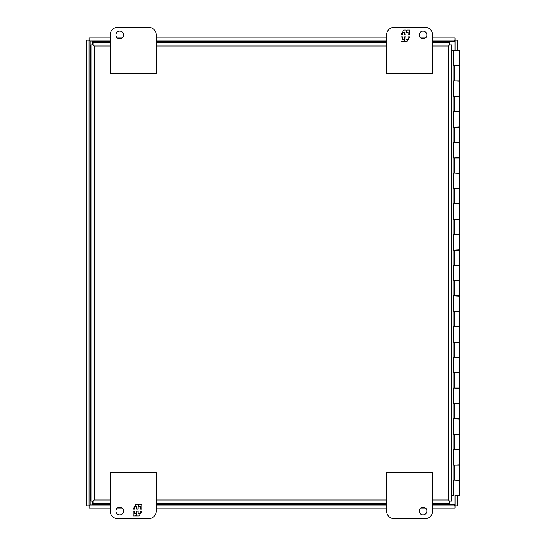 <?xml version="1.0" encoding="UTF-8"?>
<svg xmlns="http://www.w3.org/2000/svg" width="546" height="546" viewBox="0 0 546 546"><rect width="100%" height="100%" fill="white"/><g stroke="black" fill="none" stroke-linecap="round" stroke-linejoin="round"><path stroke-width="0.82" d="M110.149 41.708L92.301 41.708L92.301 44.874M92.301 501.126L92.301 504.299L110.149 504.299M455.077 41.708L432.63 41.708M386.561 41.708L156.217 41.708M156.217 504.299L386.561 504.299M432.63 504.299L455.077 504.299M453.822 65.54L459.166 65.54M459.166 65.534L459.166 50.491L453.822 50.491L453.822 65.848M453.822 81.204L453.822 96.246L459.166 96.246L459.166 81.204L453.822 80.897M453.822 127.273L459.166 126.959L459.166 111.916M459.166 111.91L453.822 111.91M453.822 126.959L453.822 111.609M453.822 157.978L459.166 157.678L459.166 142.629L453.822 142.315M453.822 157.678L453.822 142.629M453.822 173.341L453.822 188.384L459.166 188.384L459.166 173.341L453.822 173.034M453.822 219.103L459.166 219.103M459.166 219.096L459.166 204.054L453.822 203.74M453.822 219.41L453.822 204.054M453.822 250.123L459.166 249.815L459.166 234.76L453.822 234.459M453.822 249.815L453.822 234.76M453.822 280.835L459.166 280.521L459.166 265.479L453.822 265.172M453.822 280.521L453.822 265.479M453.822 311.541L459.166 311.24L459.166 296.191L453.822 295.877M453.822 311.24L453.822 296.191M453.822 342.26L459.166 341.953L459.166 326.904M459.166 326.897L453.822 326.897M453.822 341.953L453.822 326.597M453.822 372.665L459.166 372.665M459.166 372.659L459.166 357.616L453.822 357.302M453.822 372.973L453.822 357.616M453.822 388.329L453.822 403.371L459.166 403.371L459.166 388.329L453.822 388.022M453.822 434.398L459.166 434.084L459.166 419.041L453.822 418.734M453.822 434.084L453.822 419.041M453.822 465.103L459.166 464.803L459.166 449.754L453.822 449.447M453.822 464.803L453.822 449.754M455.077 495.515L459.166 495.509L459.166 480.466L453.822 480.159M453.822 495.509L453.822 480.466M457.876 495.509L455.111 495.509M455.111 50.491L457.876 50.491M454.443 142.315L459.166 142.315L459.166 127.273L453.658 127.273L453.658 111.609L459.166 111.609L459.166 96.553M459.166 96.56L453.658 96.56M454.443 111.609L454.443 96.56M454.443 203.747L459.166 203.747L459.166 188.698L453.658 188.698L453.658 173.034L459.166 173.034L459.166 157.978M459.166 157.985L453.658 157.985M454.443 173.034L454.443 157.985M454.443 234.452L459.166 234.452M459.166 234.459L459.166 219.41L453.658 219.41L453.658 203.74L454.443 203.74L454.443 188.698M453.658 295.884L454.443 295.884L454.443 280.835L453.658 280.835L453.658 265.172L459.166 265.172L459.166 250.123L453.658 250.123L453.658 234.459L454.443 234.459L454.443 219.41M454.443 295.884L459.166 295.884L459.166 280.828L454.443 280.828M459.166 372.973L453.658 372.973L453.658 357.302L459.166 357.302L459.166 342.26L453.658 342.26L453.658 326.597M454.443 357.302L454.443 342.26M459.166 449.447L459.166 434.398L453.658 434.398L453.658 418.734L459.166 418.734L459.166 403.685L453.658 403.685L453.658 388.022L459.166 388.022L459.166 372.966M454.443 418.734L454.443 403.685M453.658 480.152L459.166 480.152M459.166 480.159L459.166 465.103M459.166 465.11L453.658 465.11M454.443 480.152L454.443 465.11M454.443 449.44L459.166 449.44M453.658 465.103L453.658 449.447L454.443 449.447L454.443 434.398M454.443 388.022L454.443 372.973M453.658 326.59L459.166 326.59M459.166 326.597L459.166 311.541M459.166 311.548L453.658 311.548M454.443 326.59L454.443 311.548M454.443 265.172L454.443 250.123M453.658 142.322L454.443 142.322L454.443 127.273M453.658 96.553L453.658 80.897L459.166 80.897L459.166 65.841M459.166 65.848L453.658 65.848L453.658 50.334L453.084 50.334L453.084 495.666L453.658 495.666L453.658 480.159M454.443 80.897L454.443 65.848M454.142 96.56L454.142 111.609M454.142 157.985L454.142 173.034M454.142 219.41L454.142 234.459M454.142 280.835L454.142 295.877M454.142 342.26L454.142 357.302M454.142 403.685L454.142 418.734M454.142 465.11L454.142 480.152M454.142 434.398L454.142 449.447M454.142 372.973L454.142 388.022M454.142 311.548L454.142 326.59M454.142 250.123L454.142 265.172M454.142 188.698L454.142 203.74M454.142 127.273L454.142 142.322M454.142 65.848L454.142 80.897M453.658 311.541L453.658 295.877M453.658 157.978L453.658 142.315M453.084 495.666L451.822 495.666L451.822 50.334L453.084 50.334M453.972 41.708L455.077 40.104L455.077 50.491M110.149 41.182L90.151 41.182L89.046 40.104L90.151 41.182L89.073 40.076L110.149 40.076M432.63 504.818L453.972 504.818L455.077 505.896L453.972 504.818L455.057 505.924L432.63 505.924M110.149 508.135L89.073 508.135L89.073 505.924L90.151 504.818L89.046 505.896L89.046 40.104L86.834 40.104L86.834 505.896L89.046 505.896L90.151 504.818L89.073 505.924L110.149 505.924M432.63 37.865L455.057 37.865L455.057 40.076L432.63 40.076M386.561 40.076L156.217 40.076M110.149 504.818L90.151 504.818L90.151 41.182L89.073 40.076L89.073 37.865L110.149 37.865M457.289 495.666L457.289 505.896L455.077 505.896L455.077 495.666M432.63 41.182L453.972 41.182L455.077 40.104L457.289 40.104L457.289 50.334M156.217 505.924L386.561 505.924M453.972 504.299L455.057 505.924L455.057 508.135L432.63 508.135M425.559 37.865L420.502 37.865M386.561 37.865L156.217 37.865M122.277 37.865L117.213 37.865M117.213 508.135L122.277 508.135M156.217 508.135L386.561 508.135M420.502 508.135L425.559 508.135M419.192 34.978A3.836 3.836 0 0 1 423.034 31.136A3.836 3.836 0 0 1 426.87 34.978A3.836 3.836 0 0 1 423.034 38.814A3.836 3.836 0 0 1 419.192 34.978M424.952 27.3A7.678 7.678 0 0 1 432.63 34.978L432.63 73.369L386.561 73.369L386.561 34.978A7.678 7.678 0 0 1 394.239 27.3L424.952 27.3M409.596 34.801L409.596 30.064L407.166 30.064L406.163 31.798L406.163 30.064L403.712 30.064L400.976 34.801L402.429 34.801L402.429 32.432L404.613 32.432L404.613 34.801L405.958 34.801L405.958 32.432L408.142 32.432L408.142 34.801L409.596 34.801M400.976 36.985L400.976 41.721L403.405 41.721L404.409 39.988L404.409 41.721L406.859 41.721L409.596 36.985L408.142 36.985L408.142 39.353L405.958 39.353L405.958 36.985L404.613 36.985L404.613 39.353L402.429 39.353L402.429 36.985L400.976 36.985M115.902 34.978A3.836 3.836 0 0 1 119.745 31.136A3.836 3.836 0 0 1 123.58 34.978A3.836 3.836 0 0 1 119.745 38.814A3.836 3.836 0 0 1 115.902 34.978M148.539 27.3L117.827 27.3A7.678 7.678 0 0 0 110.149 34.978L110.149 73.369L156.217 73.369L156.217 34.978A7.678 7.678 0 0 0 148.539 27.3M123.58 511.022A3.836 3.836 0 0 1 119.745 514.864A3.836 3.836 0 0 1 115.902 511.022A3.836 3.836 0 0 1 119.745 507.179A3.836 3.836 0 0 1 123.58 511.022M117.827 518.7A7.678 7.678 0 0 1 110.149 511.022L110.149 472.631L156.217 472.631L156.217 511.022A7.678 7.678 0 0 1 148.539 518.7L117.827 518.7M133.183 511.199L133.183 515.936L135.613 515.936L136.609 514.202L136.609 515.936L139.059 515.936L141.796 511.199L140.349 511.199L140.349 513.568L138.165 513.568L138.165 511.199L136.814 511.199L136.814 513.568L134.63 513.568L134.63 511.199L133.183 511.199M141.796 509.015L141.796 504.279L139.367 504.279L138.37 506.012L138.37 504.279L135.92 504.279L133.183 509.015L134.63 509.015L134.63 506.647L136.814 506.647L136.814 509.015L138.165 509.015L138.165 506.647L140.349 506.647L140.349 509.015L141.796 509.015M426.87 511.022A3.836 3.836 0 0 1 423.034 514.864A3.836 3.836 0 0 1 419.192 511.022A3.836 3.836 0 0 1 423.034 507.179A3.836 3.836 0 0 1 426.87 511.022M394.239 518.7L424.952 518.7A7.678 7.678 0 0 0 432.63 511.022L432.63 472.631L386.561 472.631L386.561 511.022A7.678 7.678 0 0 0 394.239 518.7M110.149 503.344L93.168 503.344L93.168 501.132L94.267 500.027L93.168 501.132L90.95 501.126L90.95 44.874L93.161 44.874L94.267 45.973L93.161 44.874L93.168 42.656L110.149 42.656L93.168 42.656M432.63 45.973L448.505 45.973L449.611 44.868L448.505 45.973L448.505 500.027L449.611 501.126L448.505 500.027L432.63 500.027M432.63 503.344L449.611 503.344L449.611 501.132L451.822 501.126L451.822 44.874L449.611 44.874L449.611 42.656L432.63 42.656L449.611 42.656M156.217 42.656L386.561 42.656L156.217 42.656M90.95 44.874L90.95 501.126M386.561 503.344L156.217 503.344M386.561 41.182L156.217 41.182M156.217 504.818L386.561 504.818M110.149 500.027L94.267 500.027L94.267 45.973L110.149 45.973M156.217 45.973L386.561 45.973M386.561 500.027L156.217 500.027"/></g></svg>
